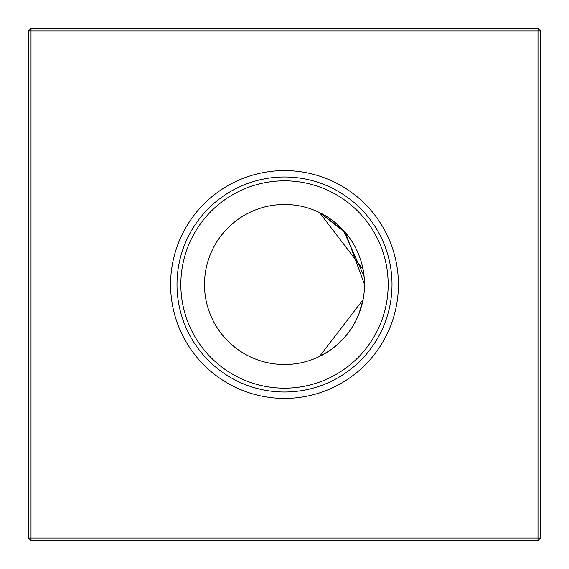 <?xml version="1.0" encoding="UTF-8"?>
<svg xmlns="http://www.w3.org/2000/svg" width="569" height="569" viewBox="0 0 569 569"><rect width="100%" height="100%" fill="white"/><g stroke="black" fill="none" stroke-linecap="round" stroke-linejoin="round"><path stroke-width="0.85" d="M364.516 284.5L364.139 292.224L364.516 284.5A80.016 80.016 0 0 0 284.5 204.484A80.016 80.016 0 0 0 204.484 284.5A80.016 80.016 0 0 0 284.5 364.516A80.016 80.016 0 0 0 364.516 284.5L345.483 232.7L319.508 212.55L343.42 230.36L364.117 276.541L343.42 230.36L319.508 212.55L343.42 230.36L364.117 276.541L343.42 230.36L319.508 212.55L343.42 230.36L364.117 276.541L343.42 230.36L319.508 212.55L343.42 230.36L364.117 276.541L343.42 230.36L319.508 212.55L343.42 230.36L364.117 276.541M363.05 299.742L319.508 356.45M356.13 320.162L358.939 313.846L363.036 299.799M356.087 320.255L352.716 326.322M345.419 336.379L337.381 344.551M329.074 350.952L319.771 356.322M170.593 284.5A113.907 113.907 0 0 0 284.5 398.407A113.907 113.907 0 0 0 398.407 284.5A113.907 113.907 0 0 0 284.5 170.593A113.907 113.907 0 0 0 170.593 284.5M176.995 284.5A107.505 107.505 0 0 0 284.5 392.005A107.505 107.505 0 0 0 392.005 284.5A107.505 107.505 0 0 0 284.5 176.995A107.505 107.505 0 0 0 176.995 284.5M180.835 284.5A103.665 103.665 0 0 0 284.5 388.165A103.665 103.665 0 0 0 388.165 284.5A103.665 103.665 0 0 0 284.5 180.835A103.665 103.665 0 0 0 180.835 284.5M540.55 31.011L540.55 537.99L537.99 540.55L31.011 540.55L31.011 537.99L537.99 537.99L537.99 31.011L31.011 31.011L31.011 537.99L28.45 537.99L28.45 31.011L31.011 31.011L31.011 28.45L537.99 28.45L540.55 31.011L537.99 31.011L537.99 28.45M363.107 269.542L319.508 212.55M324.323 215.103L319.515 212.557M364.124 276.605L364.373 279.777M537.99 540.55L537.99 537.99L540.55 537.99M28.45 537.99L31.011 540.55M28.45 31.011L31.011 28.45"/></g></svg>
